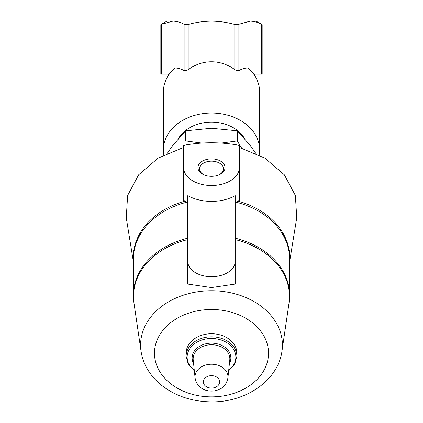 <?xml version="1.0" encoding="UTF-8"?>
<svg xmlns="http://www.w3.org/2000/svg" width="423" height="423" viewBox="0 0 423 423"><rect width="100%" height="100%" fill="white"/><g stroke="black" fill="none" stroke-linecap="round" stroke-linejoin="round"><path stroke-width="0.63" d="M161.581 74.141L160.835 74.141L160.835 24.64L166.874 21.15L256.127 21.15L262.165 24.64L262.165 74.141L261.419 74.141L261.419 24.248C262.408 24.761 262.408 24.761 261.419 24.248C257.723 22.25 253.969 21.219 250.146 21.15L238.873 24.248L234.041 24.248C226.686 22.26 219.172 21.229 211.5 21.15C203.833 21.224 196.314 22.26 188.954 24.248L184.127 24.248C180.431 22.25 176.677 21.219 172.854 21.15L161.581 24.248C160.592 24.761 160.592 24.761 161.581 24.248L161.581 74.141L169.274 74.141M163.838 154.924A48.111 36.854 0 0 1 163.389 149.885L163.389 91.802A48.111 36.854 0 0 1 174.683 68.077C177.449 67.817 180.6 68.653 184.127 70.583C185.417 70.974 187.024 70.477 188.954 69.086A62.805 48.111 -90 0 1 234.041 69.086C235.971 70.472 237.583 70.974 238.873 70.583C242.4 68.653 245.552 67.817 248.317 68.077A48.111 36.854 0 0 1 259.611 91.802L259.611 149.885A48.111 36.854 0 0 1 259.156 154.924M163.389 149.885A48.111 36.854 0 0 1 211.5 113.031A48.111 36.854 0 0 1 259.611 149.885M178.501 138.374A36.256 27.775 0 0 1 211.5 122.11A36.256 27.775 0 0 1 244.499 138.384M255.725 153.258L250.146 145.343L237.266 130.813L211.5 128.254L185.734 130.813L185.734 140.928L201.692 143.09M221.298 143.09L237.266 140.928L241.575 148.029M183.608 186.781L183.608 147.431L158.049 158.154L138.644 174.81L127.624 195.479L126.26 217.771L133.409 261.922M239.392 167.772L239.392 145.348C220.817 141.927 202.22 141.927 183.608 145.348L183.608 167.772A27.892 17.93 0 0 0 211.5 185.523A27.892 17.93 0 0 0 239.386 167.772L239.392 200.222A39.165 25.174 0 0 1 235.204 202.585M289.591 261.922L296.745 217.771L295.37 195.463L284.351 174.805L264.946 158.154L239.392 147.431L239.392 186.781M194.353 370.849L188.283 364.261L186.12 356.261L186.12 353.184A25.38 19.442 0 0 1 211.5 333.742A25.38 19.442 0 0 1 236.88 353.184L236.88 356.261L234.717 364.261L228.647 370.849M188.156 264.105L187.791 264.634L187.791 264.148L188.156 264.105A23.709 15.239 0 0 0 211.5 276.7A23.709 15.239 0 0 0 234.844 264.105L235.204 264.634L235.204 284.06L211.5 287.566L187.791 284.06L187.791 264.634M187.791 264.148L187.791 195.643A35.939 23.101 180 0 0 235.204 195.643L235.204 264.148L234.844 264.105M235.204 264.148L235.204 264.634M187.791 202.585A39.165 25.174 0 0 1 183.608 200.222L183.608 167.772M211.5 176.312A13.568 8.719 0 0 0 218.881 174.911A13.568 8.719 0 0 0 221.742 161.877A13.568 8.719 0 0 0 201.258 161.877A13.568 8.719 0 0 0 204.119 174.911A13.568 8.719 0 0 0 211.5 176.312M218.416 175.096A11.944 7.677 0 0 0 223.444 168.835A11.944 7.677 0 0 0 211.5 161.158A11.944 7.677 0 0 0 199.556 168.835A11.944 7.677 0 0 0 204.579 175.096M185.734 130.813L172.854 145.343L167.281 153.258M237.266 130.813L237.266 140.928M253.726 74.141L261.419 74.141M211.5 375.645A8.127 6.223 0 0 1 218.538 384.983A8.127 6.223 0 0 1 204.462 384.983A8.127 6.223 0 0 1 211.5 375.645M211.5 364.224A16.476 12.621 0 0 1 227.923 377.845C226.754 383.687 223.778 387.574 219.003 389.509C215.037 391.212 210.945 391.534 206.715 390.466C203.214 389.779 196.452 386.336 195.077 377.845A16.476 12.621 0 0 1 211.5 364.224M195.077 377.845L193.216 359.904A18.342 14.049 0 0 1 211.5 344.74A18.342 14.049 0 0 1 229.784 359.904L227.923 377.845M193.607 363.669A19.373 14.842 0 0 1 211.5 343.143A19.373 14.842 0 0 1 229.393 363.669M194.294 370.326A24.349 18.649 0 0 1 189.002 349.995A24.349 18.649 0 0 1 211.5 338.479A24.349 18.649 0 0 1 233.998 349.995A24.349 18.649 0 0 1 228.706 370.326M186.12 356.261A25.38 19.442 0 0 1 211.5 336.819A25.38 19.442 0 0 1 236.88 356.261M211.5 309.499A57.026 43.685 0 0 1 260.885 375.027A57.026 43.685 0 0 1 162.115 375.027A57.026 43.685 0 0 1 211.5 309.499M211.5 290.738A70.911 54.324 0 0 1 281.967 351.132C278.07 380.769 245.166 402.601 210.992 401.85C192.116 401.586 175.741 396.15 161.872 385.538C156.811 381.541 152.56 376.972 149.118 371.838C144.846 365.43 142.149 358.53 141.033 351.132A70.911 54.324 0 0 1 211.5 290.738M235.204 238.191A78.091 59.823 0 0 1 289.591 295.191L289.591 258.961A78.091 59.823 0 0 0 236.034 202.168M186.966 202.168A78.091 59.823 0 0 0 133.409 258.961L133.409 295.191A78.091 59.823 0 0 1 187.791 238.191M235.204 239.608A77.996 59.749 0 0 1 289.004 303.212L289.591 295.191M133.409 295.191L133.996 303.212A77.996 59.749 0 0 1 187.791 239.608M237.959 201.11A78.213 59.913 0 0 1 289.591 260.78M133.409 260.78A78.213 59.913 0 0 1 185.041 201.11M184.127 70.583L184.127 24.248M188.954 69.086L188.954 24.248M234.041 69.086L234.041 24.248M238.873 70.583L238.873 24.248M254.731 75.627L254.731 74.141M168.269 75.627L168.269 74.141M281.967 351.132L289.004 303.212M141.033 351.132L133.996 303.212"/></g></svg>
